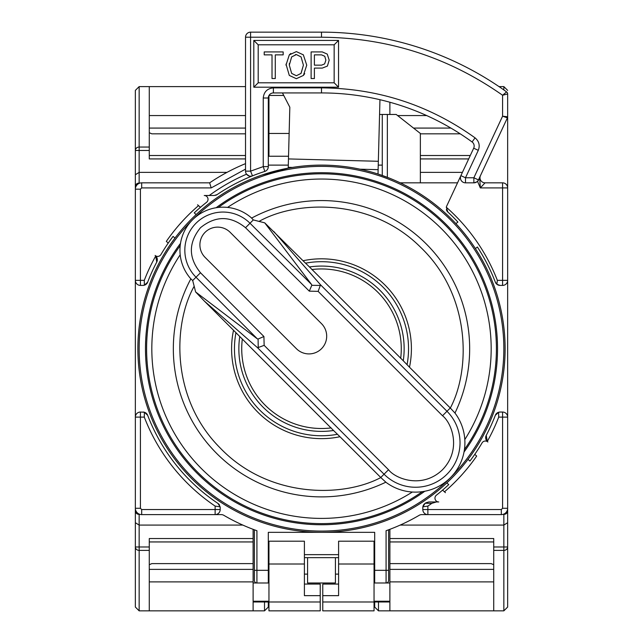 <?xml version="1.0" encoding="UTF-8"?>
<svg xmlns="http://www.w3.org/2000/svg" width="643" height="643" viewBox="0 0 643 643"><rect width="100%" height="100%" fill="white"/><g stroke="black" fill="none" stroke-linecap="round" stroke-linejoin="round"><path stroke-width="0.96" d="M227.558 207.416A169.688 169.688 0 0 1 464.801 439.595M412.364 492.032A169.688 169.688 0 0 1 180.193 254.781M464.431 449.553A174.92 174.92 0 0 0 218.395 207.424M180.201 245.626A174.92 174.92 0 0 0 422.33 491.654M180.498 243.367A176.013 176.013 0 0 0 424.782 491.252M464.029 452.013A176.013 176.013 0 0 0 216.136 207.729M192.554 219.793A182.347 182.347 0 0 0 251.71 517.189A182.347 182.347 0 0 0 450.43 477.677M450.446 477.653A182.347 182.347 0 0 0 450.438 219.785A182.347 182.347 0 0 0 192.57 219.777M137.883 348.723A183.617 183.617 0 0 0 413.304 507.737A183.617 183.617 0 0 0 413.304 189.709A183.617 183.617 0 0 0 137.883 348.723M380.809 477.556L385.848 482.178A148.155 148.155 0 0 1 190.867 278.821A148.155 148.155 0 0 0 385.848 482.178L385.816 482.194A49.382 49.382 0 0 0 454.971 413.039L450.325 408.04A49.157 49.157 0 0 0 450.277 407.983L446.989 411.271A44.504 44.504 0 0 1 446.989 474.212A44.504 44.504 0 0 1 384.048 474.212L380.76 477.5A49.157 49.157 0 0 0 380.809 477.556C342.888 497.738 268.38 498.51 219.986 447.769C170.451 398.13 173.063 323.67 194.178 286.256L192.691 280.541L190.85 278.861A43.057 43.057 0 0 1 192.562 219.785A43.057 43.057 0 0 1 251.638 218.073L251.598 218.098A148.155 148.155 0 0 1 454.955 413.079A148.155 148.155 0 0 0 251.598 218.098L253.318 219.922L259.025 221.401C296.447 200.286 370.907 197.682 420.538 247.209C471.279 295.611 470.507 370.111 450.325 408.04M192.691 280.541L196.011 277.221A38.178 38.178 0 0 1 196.011 223.234A38.178 38.178 0 0 1 249.998 223.234L311.638 284.576L264.723 222.84L303.03 260.736A89.907 89.907 0 0 1 409.487 367.201L450.277 407.983M264.723 222.84L259.025 221.401M273.822 231.528L320.527 284.809L318.14 291.367L309.299 291.15L245.538 227.726L253.318 219.922M380.76 477.5L339.97 436.718A89.907 89.907 0 0 1 233.513 330.253L204.305 301.045L257.586 347.75L384.048 474.212L388.525 469.736L264.144 345.363L257.586 347.75M194.178 286.256L195.617 291.946L204.305 301.045M239.735 336.691A82.65 82.65 0 0 0 333.54 430.497L233.513 330.253M333.54 430.497L339.97 436.718M409.487 367.201L403.265 360.763A82.65 82.65 0 0 0 309.46 266.958L303.03 260.736M309.46 266.958L403.265 360.763M195.617 291.946L257.353 338.869L196.011 277.221L200.495 272.761L263.927 336.522L264.144 345.363M258.221 347.911L258.1 339.014L257.353 338.869M242.315 339.054A79.78 79.78 0 0 0 331.169 427.916M400.685 358.4A79.78 79.78 0 0 0 311.831 269.538M311.638 284.576L311.783 285.323L320.68 285.444M309.299 291.15L311.783 285.323M258.1 339.014L263.927 336.522M321.5 323.654A17.731 17.731 0 0 1 321.5 348.723A17.731 17.731 0 0 1 296.431 348.723L205.093 257.393A17.731 17.731 0 0 1 205.093 232.324A17.731 17.731 0 0 1 230.17 232.324L321.5 323.654M446.371 209.61A5.064 5.064 0 0 0 447.825 212.005L446.306 207.223A5.064 5.064 0 0 1 446.668 206.146L460.894 175.635L457.535 182.837L400.211 182.837M388.613 529.8L388.613 570.325L386.081 570.325L386.081 530.716A193.109 193.109 0 0 0 419.188 515.308A5.064 5.064 0 0 1 421.752 514.609L501.315 514.609L501.315 509.545L502.585 508.283L507.649 508.283L507.649 93.95L502.585 95.252L506.596 91.901A2.532 2.532 0 0 1 507.649 93.95A2.532 2.532 0 0 0 506.596 91.901A316.573 316.573 0 0 0 321.5 32.15L250.585 32.15L250.585 37.214L245.522 37.214L245.522 171.151L250.585 171.151L252.466 175.852A186.148 186.148 0 0 1 264.795 171.424L263.252 166.601L268.316 166.601L268.316 98.001A5.064 5.064 0 0 1 273.379 92.93L321.5 92.93A255.793 255.793 0 0 1 472.083 141.958A5.064 5.064 0 0 1 473.69 148.187L460.894 175.635L465.484 177.773L478.288 150.333L473.69 148.187A5.064 5.064 0 0 0 472.083 141.958A255.793 255.793 0 0 0 321.5 92.93L321.5 87.866C377.963 88.332 429.146 105.002 475.064 137.859C479.075 141.259 480.152 145.414 478.288 150.333M388.613 570.325L388.613 580.46A2.532 2.532 0 0 1 386.081 582.992L374.049 582.992M268.951 582.992L268.316 582.992L268.316 532.34L374.684 532.34L374.684 582.992M307.571 557.666L307.571 582.992L335.429 582.992L335.429 557.666M268.316 582.992L256.919 582.992A2.532 2.532 0 0 1 254.387 580.46L254.387 529.8M268.316 570.325L256.919 570.325L256.919 530.716A193.109 193.109 0 0 1 223.812 515.308A5.064 5.064 0 0 0 221.248 514.609L215.132 514.609L215.132 509.545L141.685 509.545L141.685 514.609L215.132 514.609A5.064 5.064 0 0 0 220.195 509.545L220.195 507.616A5.064 5.064 0 0 0 220.155 506.965M141.685 187.909L211.201 187.909L209.642 182.837L141.685 182.837L141.685 187.909L140.415 189.171L135.351 189.171L135.351 508.283L140.415 508.283L140.415 417.106L135.351 417.106A5.064 5.064 0 0 1 140.415 412.042L144.402 412.259L147.665 415.298A5.064 5.064 0 0 0 142.931 412.042M387.351 177.323L387.351 114.462L396.209 114.462L420.361 133.455L420.361 182.837M436.428 501.95L428.768 501.95L438.767 501.95L436.428 501.95L431.855 503.324A189.942 189.942 0 0 1 427.868 506.097L422.869 506.829L425.055 503.413A5.064 5.064 0 0 0 422.805 507.616L422.805 509.545A5.064 5.064 0 0 0 427.868 514.609A5.064 5.064 0 0 1 422.805 509.545L427.868 509.545L427.868 514.609M425.931 502.818L425.288 503.252A186.148 186.148 0 0 0 425.931 502.818L428.768 501.95M495.335 415.298L498.598 412.259A5.064 5.064 0 0 0 495.335 415.298A186.148 186.148 0 0 1 486.245 435.383A5.064 5.064 0 0 0 487.338 441.508L487.884 441.998A3.802 3.802 0 0 0 482.065 442.906A186.148 186.148 0 0 1 474.775 454.36L476.672 456.064A188.68 188.68 0 0 1 444.474 491.823L445.43 492.675A2.532 2.532 0 0 1 445.149 492.434L445.438 492.659M507.649 417.106L502.585 417.106L502.585 412.042A5.064 5.064 0 0 1 507.649 417.106A5.064 5.064 0 0 0 502.585 412.042L500.069 412.042A5.064 5.064 0 0 0 499.064 412.139M475.161 454.705L474.775 454.36A186.148 186.148 0 0 1 469.92 461.071L468.032 459.367A183.617 183.617 0 0 0 475.394 248.576L477.395 247.008A186.148 186.148 0 0 1 495.335 282.156A5.064 5.064 0 0 0 499.547 285.379M382.28 175.467L382.28 165.114L378.245 165.114M288.305 165.114L268.316 165.114M215.542 195.327A5.064 5.064 0 0 0 217.069 194.628A186.148 186.148 0 0 1 252.466 175.852A5.064 5.064 0 0 1 245.522 171.151A5.064 5.064 0 0 0 252.466 175.852A186.148 186.148 0 0 1 264.795 171.424A5.064 5.064 0 0 0 268.316 166.601A5.064 5.064 0 0 1 264.795 171.424M147.665 282.156L144.402 285.195A5.064 5.064 0 0 0 147.665 282.156A186.148 186.148 0 0 1 156.755 262.063A5.064 5.064 0 0 0 155.662 255.938L155.116 255.448A3.802 3.802 0 0 0 160.935 254.548A186.148 186.148 0 0 1 168.225 243.094L166.328 241.382A188.68 188.68 0 0 1 198.526 205.623L197.57 204.779A2.532 2.532 0 0 1 197.851 205.021L197.562 204.787M135.351 280.348L140.415 280.348L140.415 285.412A5.064 5.064 0 0 1 135.351 280.348A5.064 5.064 0 0 0 140.415 285.412L142.931 285.412A5.064 5.064 0 0 0 143.936 285.307M219.576 505.189A5.064 5.064 0 0 0 217.945 503.413A186.148 186.148 0 0 1 147.665 415.298M507.649 186.478L507.649 187.909A5.064 5.064 0 0 0 502.585 182.837A5.064 5.064 0 0 1 507.649 187.909L502.585 187.909L502.585 182.837L485.047 182.837L480.321 187.909L477.62 181.559L474.196 182.837L465.484 182.837A5.064 5.064 0 0 1 460.42 177.773A5.064 5.064 0 0 0 465.484 182.837L465.484 177.773L473.867 177.773L502.585 116.206L507.649 116.769A2.532 2.532 0 0 1 507.407 117.838L502.585 116.206L502.585 95.252C448.251 57.098 387.89 37.752 321.5 37.214L321.5 32.15A316.573 316.573 0 0 1 506.596 91.901M268.316 109.398L268.316 110.99M268.316 112.822L268.316 114.462L268.951 114.462M387.351 114.462L382.28 114.462L382.28 165.114M446.306 207.223A188.68 188.68 0 0 1 497.352 280.348L502.585 280.348L502.585 187.909L480.321 187.909L479.726 178.127L478.464 179.911A5.064 5.064 0 0 1 473.867 182.837L473.867 177.773L478.464 179.911L507.407 117.838A2.532 2.532 0 0 0 507.649 116.769M507.649 280.348A5.064 5.064 0 0 1 502.585 285.412L502.585 280.348L507.649 280.348A5.064 5.064 0 0 1 502.585 285.412L500.069 285.412L496.854 284.262L495.335 282.156M444.474 491.823L442.577 490.119A186.148 186.148 0 0 1 436.42 495.158A3.802 3.802 0 0 0 438.767 501.95M500.069 412.042L498.598 412.259L498.711 417.106A189.942 189.942 0 0 1 487.273 441.452L486.245 435.383M507.649 508.283A6.334 6.334 0 0 1 501.315 514.609A6.334 6.334 0 0 0 507.649 508.283L507.649 607.048L503.847 610.85L378.486 610.85L378.486 601.985M268.316 557.666L268.951 557.666M304.404 557.666L338.596 557.666M374.049 557.666L374.684 557.666M135.351 508.283A6.334 6.334 0 0 0 141.685 514.609A6.334 6.334 0 0 1 135.351 508.283L135.351 531.785M217.945 503.413L220.131 506.829L215.132 506.097A189.942 189.942 0 0 1 144.289 417.106L144.402 412.259M198.526 205.623L200.423 207.335A186.148 186.148 0 0 1 206.58 202.288A3.802 3.802 0 0 0 204.233 195.504L209.24 195.504A189.942 189.942 0 0 1 246.542 174.197L249.267 176.045M142.931 285.412L144.402 285.195L144.289 280.348A189.942 189.942 0 0 1 155.727 256.002L156.755 262.063M135.351 189.171A6.334 6.334 0 0 1 141.685 182.837A6.334 6.334 0 0 0 135.351 189.171L135.351 90.398L139.153 86.604L245.522 86.604M209.642 182.837A200.077 200.077 0 0 1 245.522 163.635A200.077 200.077 0 0 0 209.642 182.837M282.446 92.93L289.824 107.212L288.225 168.153L262.047 175A183.617 183.617 0 0 0 196.147 214.561L194.258 212.857A186.148 186.148 0 0 1 200.423 207.335M268.951 139.788L268.316 139.788M379.571 114.462L382.28 114.462M220.131 506.829L220.195 507.616M209.24 195.504L214.232 195.504L217.069 194.628M497.352 280.348L496.854 284.262M288.466 158.934L378.341 161.289L378.012 174.028L389.963 178.352A183.617 183.617 0 0 1 455.903 223.627L457.912 222.068A186.148 186.148 0 0 0 447.825 212.005M480.458 175.635A5.064 5.064 0 0 0 485.047 182.837M473.867 182.837L473.867 182.837A5.064 5.064 0 0 0 478.464 179.911M477.62 181.559L479.726 178.127M422.869 506.829L422.805 507.616M431.855 503.324L425.288 503.252A186.148 186.148 0 0 1 425.055 503.413M166.328 241.382L168.225 243.094A186.148 186.148 0 0 1 173.08 236.383L174.968 238.087A183.617 183.617 0 0 0 198.639 485.176A183.617 183.617 0 0 0 446.853 482.893L448.742 484.597A186.148 186.148 0 0 1 442.577 490.119M245.522 37.214A5.064 5.064 0 0 1 250.585 32.15A5.064 5.064 0 0 0 245.522 37.214M378.341 161.289L379.957 99.705M460.42 177.773A5.064 5.064 0 0 1 460.894 175.635A5.064 5.064 0 0 0 460.42 177.773M338.548 87.191L253.8 87.191L253.8 40.429L258.189 44.809L334.159 44.809L338.548 40.429L338.548 87.191L334.159 82.802L258.189 82.802L258.189 44.809M253.8 87.191L258.189 82.802M334.159 44.809L334.159 82.802M370.006 35.887L371.172 36.072M304.718 73.64L303.416 75.424L296.359 78.695L289.302 75.424L286.006 64.115M285.982 65.152L289.302 54.88L290.821 53.465M303.327 54.784L306.735 65.152L303.416 75.424M329.192 60.169L327.391 66.084L322.28 68.094L327.391 66.084L329.192 60.169L327.255 54.1L322.28 51.922L311.116 51.922L311.116 78.534L314.395 78.534L314.395 68.094L322.28 68.094M272.013 54.872L264.217 54.872L264.217 51.922L283.169 51.922L283.169 54.872L275.284 54.872L275.284 78.534L272.013 78.534L272.013 54.872M289.302 54.88L296.359 51.609L303.416 54.88M291.657 73.398L289.302 65.152L291.657 56.905L296.359 54.567L301.061 56.905L303.416 65.152L301.061 73.398L296.359 75.737L291.657 73.398L296.359 75.737M324.627 63.906L321.588 65.152L314.395 65.152L314.395 54.872L321.588 54.872L324.763 56.279L325.872 60.169L324.627 63.906M289.302 65.152L289.366 63.4M301.061 56.905L303.416 65.152L300.972 73.495M295.282 54.671L296.359 54.567M324.763 56.279L325.872 60.169M253.117 538.529L149.28 538.529L149.28 610.85L139.153 610.85L135.351 607.048L135.351 510.968L135.954 510.968M139.153 610.85L139.153 550.392A3.802 3.416 180 0 1 135.351 546.984L135.351 510.968A3.802 3.416 180 0 0 139.153 514.384L139.153 514.078M135.351 174.743L139.153 172.372L139.153 150.47L135.351 150.47A3.802 3.416 0 0 1 139.153 147.054L139.153 86.604M135.954 186.478L135.351 186.478A3.802 3.416 0 0 1 139.153 183.062L139.153 172.372L227.003 172.372M135.351 522.703L139.153 525.082L242.813 525.082M253.117 563.614L151.812 563.614L149.28 564.723M245.522 133.832L151.812 133.832L149.28 132.723M149.28 86.604L149.28 147.054L139.153 147.054L139.153 150.47L149.28 150.47L149.28 147.054M254.387 570.325L256.919 570.325L256.919 582.992L253.117 582.992L253.117 529.326M304.404 574.127L307.571 574.127M149.28 610.85L264.514 610.85L268.316 607.048L268.316 601.985M245.522 158.925L149.28 158.925L149.28 150.47M245.522 115.563L149.28 115.563M268.951 601.229L253.117 601.229L253.117 601.985L268.951 601.985L268.951 610.85L320.23 610.85L320.23 595.651L304.404 595.651L304.404 541.205L268.951 541.205L268.951 601.985L320.23 601.985M253.117 601.229L253.117 582.992M253.117 610.85L253.117 601.985M320.23 595.651L320.23 584.069L304.404 584.069L304.404 582.992M268.951 95.542L268.951 156.249L288.538 156.249M149.28 581.891L253.117 581.891M253.117 569.368L149.28 569.368M149.28 128.078L245.522 128.078M304.404 563.999L268.951 563.999M289.133 133.455L268.951 133.455M283.756 95.461L268.991 95.461M507.046 510.968L507.649 510.968L507.649 546.984A3.802 3.416 180 0 1 503.847 550.392L503.847 610.85M507.649 522.703L503.847 525.082L400.187 525.082M507.649 510.968A3.802 3.416 180 0 1 503.847 514.384L503.847 546.984L507.649 546.984L507.649 607.048M507.649 90.398L503.847 86.604L499.016 86.604M420.361 133.832L460.251 133.832M389.883 563.614L491.188 563.614L493.72 564.723M493.72 610.85L493.72 550.392L503.847 550.392L503.847 546.984L493.72 546.984L493.72 550.392M335.429 574.127L338.596 574.127M389.883 529.326L389.883 582.992L386.081 582.992A2.532 2.532 0 0 0 388.613 580.46M462.421 172.372L420.361 172.372M389.883 538.529L493.72 538.529L493.72 546.984M374.684 601.985L374.684 607.048L378.486 610.85M389.883 581.891L493.72 581.891M389.883 582.992L389.883 610.85M389.883 102.245L389.883 114.462M322.77 595.651L322.77 601.985L374.049 601.985L374.049 541.205L338.596 541.205L338.596 595.651L322.77 595.651L322.77 584.069L338.596 584.069L338.596 582.992M389.883 601.985L374.049 601.985L374.049 610.85L322.77 610.85L322.77 601.985M426.687 115.563L397.607 115.563M413.529 128.078L450.904 128.078M493.72 569.368L389.883 569.368M338.596 563.999L374.049 563.999M388.525 469.736C395.332 478.722 422.162 489.355 442.513 469.736C462.124 449.393 451.499 422.555 442.513 415.748L446.989 411.271L320.527 284.809M407.083 364.573A87.038 87.038 0 0 0 305.65 263.148M200.495 272.761C188.335 257.747 188.335 242.732 200.487 227.71C215.509 215.558 230.524 215.566 245.538 227.726M235.917 332.873A87.038 87.038 0 0 0 337.35 434.306M442.513 415.748L318.14 291.367M386.081 582.992L386.081 570.325L374.684 570.325M498.711 417.106L502.585 417.106L502.585 508.283M501.315 509.545L427.868 509.545L427.868 506.097M374.684 554.652L374.049 554.652M338.596 554.652L304.404 554.652M268.951 554.652L268.316 554.652M215.132 506.097L215.132 509.545L220.195 509.545A5.064 5.064 0 0 1 215.132 514.609M135.351 417.106A5.064 5.064 0 0 1 140.415 412.042L140.415 417.106L144.289 417.106M144.289 280.348L140.415 280.348L140.415 189.171M141.685 509.545L140.415 508.283M245.522 169.125L211.201 187.909M263.252 98.001C263.879 91.877 267.255 88.501 273.379 87.866L273.379 92.93A5.064 5.064 0 0 0 268.316 98.001L263.252 98.001L263.252 166.601L250.585 171.151L250.585 37.214L321.5 37.214M268.316 142.802L268.951 142.802M253.8 40.429L338.548 40.429M273.379 87.866L321.5 87.866M475.064 137.859L472.083 141.958M378.124 169.664L359.976 169.189M292.477 167.421L288.249 167.309M135.351 546.984L139.153 546.984L139.153 514.384L140.013 514.384M140.013 183.062L139.153 183.368M149.28 550.392L139.153 550.392L139.153 546.984L149.28 546.984M149.28 541.945L253.117 541.945M245.522 155.51L149.28 155.51M264.514 610.85L264.514 601.985M503.847 86.604L503.847 89.94M502.987 514.384L503.847 514.078M470.282 155.51L420.361 155.51M389.883 541.945L493.72 541.945M420.361 158.925L468.691 158.925M374.049 601.229L389.883 601.229"/></g></svg>
